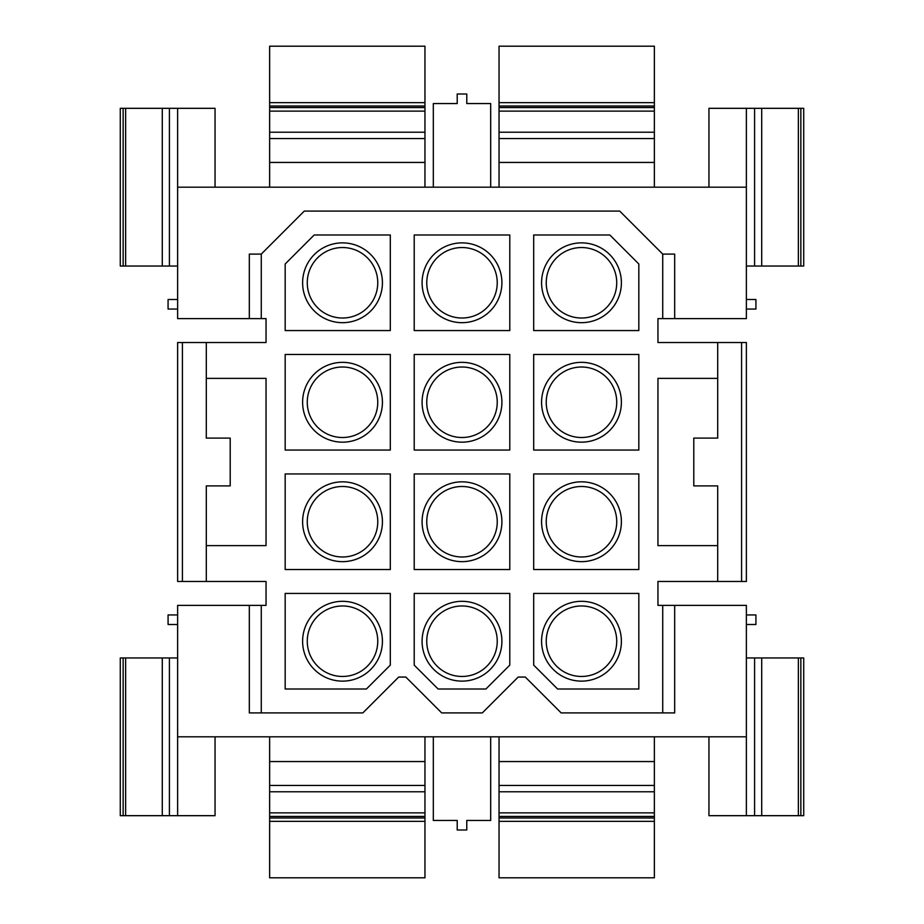 <?xml version="1.0" encoding="UTF-8"?>
<svg xmlns="http://www.w3.org/2000/svg" width="924" height="924" viewBox="0 0 924 924"><rect width="100%" height="100%" fill="white"/><g stroke="black" fill="none" stroke-linecap="round" stroke-linejoin="round"><path stroke-width="1.39" d="M414.206 354.469L509.794 354.469L509.794 450.057L414.206 450.057L414.206 354.469M442.873 367.232A39.905 39.905 0 0 0 426.98 421.39A39.905 39.905 0 0 0 481.127 437.283A39.905 39.905 0 0 0 497.02 383.125A39.905 39.905 0 0 0 442.873 367.232M285.17 473.943L390.309 473.943L390.309 569.531L285.17 569.531L285.17 473.943M323.388 486.717A39.905 39.905 0 0 0 307.496 540.875A39.905 39.905 0 0 0 361.654 556.768A39.905 39.905 0 0 0 377.535 502.61A39.905 39.905 0 0 0 323.388 486.717M533.691 473.943L533.691 569.531L638.831 569.531L638.831 473.943L533.691 473.943M562.346 486.717A39.905 39.905 0 0 0 546.465 540.875A39.905 39.905 0 0 0 600.612 556.768A39.905 39.905 0 0 0 616.504 502.61A39.905 39.905 0 0 0 562.346 486.717M261.273 318.618L177.627 318.618L177.627 187.191L746.373 187.191L746.373 318.618L662.727 318.618L662.727 254.1L619.715 211.088L304.285 211.088L261.273 254.1L261.273 318.618L266.043 318.618L266.043 342.515L206.306 342.515L206.306 438.103L230.203 438.103L230.203 485.897L206.306 485.897L206.306 581.485L266.043 581.485L266.043 605.382L261.273 605.382L261.273 712.912M674.682 605.382L674.682 712.912L561.168 712.912L525.329 677.073L518.156 677.073L482.316 712.912L441.684 712.912L405.844 677.073L398.671 677.073L362.832 712.912L249.318 712.912L249.318 605.382L177.627 605.382L177.627 736.809L746.373 736.809L746.373 605.382L657.957 605.382L657.957 581.485L741.591 581.485L741.591 342.515L717.694 342.515L717.694 438.103L693.797 438.103L693.797 485.897L717.694 485.897L717.694 581.485M177.627 187.191L177.627 108.327L215.049 108.327L215.049 187.191M746.373 187.191L746.373 108.327L708.951 108.327L708.951 187.191M746.373 657.957L754.585 657.957L754.585 815.673L746.373 815.673L746.373 736.809M125.629 815.673L120.282 815.673L120.282 657.957L125.629 657.957L125.629 815.673L177.627 815.673L177.627 736.809M662.727 318.618L657.957 318.618L657.957 342.515L717.694 342.515M717.694 378.366L657.957 378.366L657.957 545.634L717.694 545.634M206.306 378.366L266.043 378.366L266.043 545.634L206.306 545.634M509.794 330.573L509.794 234.985L414.206 234.985L414.206 330.573L509.794 330.573M442.873 247.759A39.905 39.905 0 0 0 426.98 301.905A39.905 39.905 0 0 0 481.127 317.798A39.905 39.905 0 0 0 497.02 263.64A39.905 39.905 0 0 0 442.873 247.759M414.206 665.118L414.206 593.427L509.794 593.427L509.794 665.118L485.897 689.015L438.103 689.015L414.206 665.118M442.873 606.202A39.905 39.905 0 0 0 426.98 660.36A39.905 39.905 0 0 0 481.127 676.241A39.905 39.905 0 0 0 497.02 622.095A39.905 39.905 0 0 0 442.873 606.202M533.691 330.573L533.691 234.985L609.817 234.985L638.831 263.998L638.831 330.573L533.691 330.573M562.346 247.759A39.905 39.905 0 0 0 546.465 301.905A39.905 39.905 0 0 0 600.612 317.798A39.905 39.905 0 0 0 616.504 263.64A39.905 39.905 0 0 0 562.346 247.759M390.309 330.573L390.309 234.985L314.183 234.985L285.17 263.998L285.17 330.573L390.309 330.573M323.388 247.759A39.905 39.905 0 0 0 307.496 301.905A39.905 39.905 0 0 0 361.654 317.798A39.905 39.905 0 0 0 377.535 263.64A39.905 39.905 0 0 0 323.388 247.759M533.691 593.427L533.691 665.118L557.588 689.015L638.831 689.015L638.831 593.427L533.691 593.427M562.346 606.202A39.905 39.905 0 0 0 546.465 660.36A39.905 39.905 0 0 0 600.612 676.241A39.905 39.905 0 0 0 616.504 622.095A39.905 39.905 0 0 0 562.346 606.202M390.309 593.427L390.309 665.118L366.412 689.015L285.17 689.015L285.17 593.427L390.309 593.427M285.17 354.469L390.309 354.469L390.309 450.057L285.17 450.057L285.17 354.469M323.388 367.232A39.905 39.905 0 0 0 307.496 421.39A39.905 39.905 0 0 0 361.654 437.283A39.905 39.905 0 0 0 377.535 383.125A39.905 39.905 0 0 0 323.388 367.232M533.691 354.469L533.691 450.057L638.831 450.057L638.831 354.469L533.691 354.469M562.346 367.232A39.905 39.905 0 0 0 546.465 421.39A39.905 39.905 0 0 0 600.612 437.283A39.905 39.905 0 0 0 616.504 383.125A39.905 39.905 0 0 0 562.346 367.232M414.206 473.943L509.794 473.943L509.794 569.531L414.206 569.531L414.206 473.943M442.873 486.717A39.905 39.905 0 0 0 426.98 540.875A39.905 39.905 0 0 0 481.127 556.768A39.905 39.905 0 0 0 497.02 502.61A39.905 39.905 0 0 0 442.873 486.717M323.388 606.202A39.905 39.905 0 0 0 307.496 660.36A39.905 39.905 0 0 0 361.654 676.241A39.905 39.905 0 0 0 377.535 622.095A39.905 39.905 0 0 0 323.388 606.202M325.618 610.29A35.251 35.251 0 0 0 311.584 658.119A35.251 35.251 0 0 0 359.413 672.152A35.251 35.251 0 0 0 373.446 624.324A35.251 35.251 0 0 0 325.618 610.29M445.102 610.29A35.251 35.251 0 0 0 431.069 658.119A35.251 35.251 0 0 0 478.898 672.152A35.251 35.251 0 0 0 492.931 624.324A35.251 35.251 0 0 0 445.102 610.29M564.587 610.29A35.251 35.251 0 0 0 550.554 658.119A35.251 35.251 0 0 0 598.382 672.152A35.251 35.251 0 0 0 612.416 624.324A35.251 35.251 0 0 0 564.587 610.29M325.618 490.806A35.251 35.251 0 0 0 311.584 538.634A35.251 35.251 0 0 0 359.413 552.679A35.251 35.251 0 0 0 373.446 504.839A35.251 35.251 0 0 0 325.618 490.806M445.102 490.806A35.251 35.251 0 0 0 431.069 538.634A35.251 35.251 0 0 0 478.898 552.679A35.251 35.251 0 0 0 492.931 504.839A35.251 35.251 0 0 0 445.102 490.806M564.587 490.806A35.251 35.251 0 0 0 550.554 538.634A35.251 35.251 0 0 0 598.382 552.679A35.251 35.251 0 0 0 612.416 504.839A35.251 35.251 0 0 0 564.587 490.806M325.618 371.321A35.251 35.251 0 0 0 311.584 419.161A35.251 35.251 0 0 0 359.413 433.194A35.251 35.251 0 0 0 373.446 385.366A35.251 35.251 0 0 0 325.618 371.321M445.102 371.321A35.251 35.251 0 0 0 431.069 419.161A35.251 35.251 0 0 0 478.898 433.194A35.251 35.251 0 0 0 492.931 385.366A35.251 35.251 0 0 0 445.102 371.321M564.587 371.321A35.251 35.251 0 0 0 550.554 419.161A35.251 35.251 0 0 0 598.382 433.194A35.251 35.251 0 0 0 612.416 385.366A35.251 35.251 0 0 0 564.587 371.321M325.618 251.848A35.251 35.251 0 0 0 311.584 299.676A35.251 35.251 0 0 0 359.413 313.71A35.251 35.251 0 0 0 373.446 265.881A35.251 35.251 0 0 0 325.618 251.848M445.102 251.848A35.251 35.251 0 0 0 431.069 299.676A35.251 35.251 0 0 0 478.898 313.71A35.251 35.251 0 0 0 492.931 265.881A35.251 35.251 0 0 0 445.102 251.848M564.587 251.848A35.251 35.251 0 0 0 550.554 299.676A35.251 35.251 0 0 0 598.382 313.71A35.251 35.251 0 0 0 612.416 265.881A35.251 35.251 0 0 0 564.587 251.848M249.318 605.382L261.273 605.382M662.727 605.382L662.727 712.912M249.318 318.618L249.318 254.1L261.273 254.1M674.682 318.618L674.682 254.1L662.727 254.1M206.306 342.515L182.409 342.515L182.409 581.485L177.627 581.485L177.627 342.515L182.409 342.515M206.306 581.485L182.409 581.485M741.591 342.515L746.373 342.515L746.373 581.485L741.591 581.485M424.959 821.355L424.959 877.8L269.635 877.8L269.635 817.994L424.959 817.994L424.959 821.355L269.635 821.355M269.635 817.994L269.635 816.435L424.959 816.435L424.959 817.994M424.959 816.435L424.959 812.877L269.635 812.877L269.635 816.435M269.635 736.809L269.635 791.776L424.959 791.776L424.959 812.877M269.635 791.776L269.635 812.877M424.959 736.809L424.959 791.776M269.635 46.2L424.959 46.2L424.959 102.645L269.635 102.645L269.635 46.2M424.959 187.191L424.959 102.645M269.635 187.191L269.635 162.439L424.959 162.439M424.959 138.554L269.635 138.554L269.635 162.439M269.635 138.554L269.635 132.224L424.959 132.224M269.635 132.224L269.635 106.006L424.959 106.006M269.635 106.006L269.635 102.645M499.041 877.8L654.365 877.8L654.365 817.994L499.041 817.994L499.041 877.8M499.041 817.994L499.041 816.435L654.365 816.435L654.365 817.994M654.365 816.435L654.365 812.877L499.041 812.877L499.041 816.435M499.041 736.809L499.041 791.776L654.365 791.776L654.365 812.877M499.041 791.776L499.041 812.877M654.365 736.809L654.365 791.776M499.041 46.2L654.365 46.2L654.365 102.645L499.041 102.645L499.041 46.2M654.365 187.191L654.365 102.645M499.041 187.191L499.041 162.439L654.365 162.439M654.365 138.554L499.041 138.554L499.041 162.439M499.041 138.554L499.041 132.224L654.365 132.224M499.041 132.224L499.041 106.006L654.365 106.006M499.041 106.006L499.041 102.645M177.627 815.673L215.049 815.673L215.049 736.809M125.629 657.957L177.627 657.957M746.373 815.673L708.951 815.673L708.951 736.809M754.585 657.957L798.371 657.957L798.371 815.673L803.718 815.673L803.718 657.957L798.371 657.957M754.585 815.673L798.371 815.673M169.415 266.043L169.415 108.327L125.629 108.327L125.629 266.043L177.627 266.043M125.629 266.043L120.282 266.043L120.282 108.327L123.146 108.327L123.146 266.043M169.415 108.327L177.627 108.327M125.629 108.327L123.146 108.327M746.373 108.327L803.718 108.327L803.718 266.043L746.373 266.043M798.371 108.327L798.371 266.043M177.627 624.497L168.076 624.497L168.076 614.934L177.627 614.934M746.373 624.497L755.924 624.497L755.924 614.934L746.373 614.934M177.627 309.066L168.076 309.066L168.076 299.503L177.627 299.503M746.373 309.066L755.924 309.066L755.924 299.503L746.373 299.503M433.321 736.809L433.321 820.443L457.218 820.443L457.218 830.006L466.782 830.006L466.782 820.443L490.679 820.443L490.679 736.809M433.321 187.191L433.321 103.557L457.218 103.557L457.218 93.994L466.782 93.994L466.782 103.557L490.679 103.557L490.679 187.191M269.635 785.446L424.959 785.446M424.959 761.561L269.635 761.561M269.635 111.123L424.959 111.123M424.959 107.565L269.635 107.565M499.041 821.355L654.365 821.355M499.041 785.446L654.365 785.446M654.365 761.561L499.041 761.561M499.041 111.123L654.365 111.123M654.365 107.565L499.041 107.565M169.415 815.673L169.415 657.957M162.289 657.957L162.289 815.673M123.146 657.957L123.146 815.673M800.854 657.957L800.854 815.673M761.711 657.957L761.711 815.673M162.289 108.327L162.289 266.043M800.854 108.327L800.854 266.043M761.711 108.327L761.711 266.043M754.585 108.327L754.585 266.043"/></g></svg>
